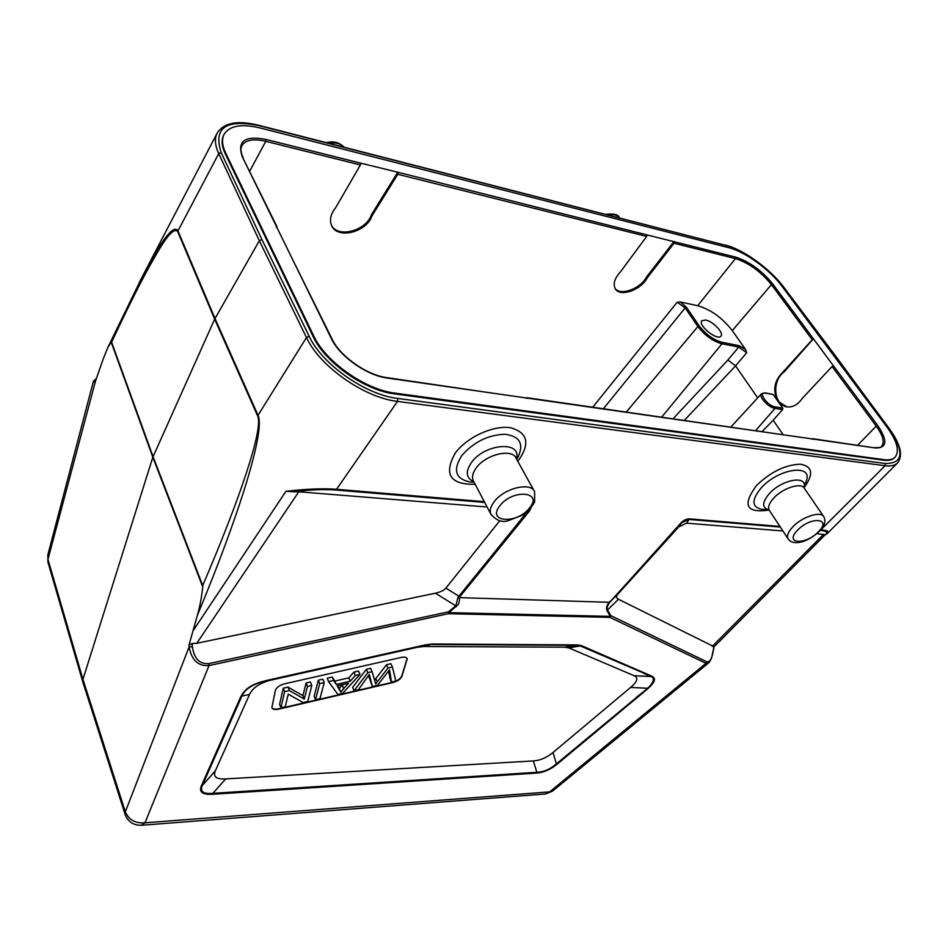 <?xml version="1.0" encoding="UTF-8"?>
<svg xmlns="http://www.w3.org/2000/svg" width="948" height="948" viewBox="0 0 948 948"><rect width="100%" height="100%" fill="white"/><g stroke="black" fill="none" stroke-linecap="round" stroke-linejoin="round"><path stroke-width="1.42" d="M709.021 662.462L711.415 658.599L713.536 649.001C712.256 658.078 710.052 662.356 706.9 661.811L705.987 663.316L708.654 662.853L709.898 661.384M782.894 530.963L686.589 523.166L678.875 526.792L617.729 594.289C615.927 596.375 616.176 598.046 618.487 599.266L607.538 609.943L610.832 615.667L609.813 617.349L610.832 615.667L706.9 661.811M609.884 602.241L609.161 602.253C607.478 604.469 606.601 606.601 606.507 608.711L607.028 610.654L607.514 609.931C606.542 607.964 607.348 605.405 609.931 602.276M713.749 647.034L718.821 642.057M618.487 599.266L713.797 646.572L713.536 649.001M680.605 523.32L689.978 518.9C686.66 518.698 683.532 520.168 680.605 523.32L609.896 602.229M820.364 530.406L820.648 530.43C826.786 530.987 828.327 532.409 825.258 534.696L816.939 533.724M825.258 534.696L718.655 642.234M827.249 533.57L827.486 533.345C829.216 531.567 827.237 530.43 821.537 529.92L820.648 530.43M607.04 610.654L610.334 616.378L448.831 612.657L458.145 604.634C459.342 602.359 459.673 600.013 459.152 597.619L609.126 602.288M459.164 597.56L457.979 597.169L455.846 605.879L456.308 606.684M499.857 520.63L445.892 588.092C443.948 590.379 440.453 592.085 435.393 593.199L196.769 643.313L298.786 491.775L293.098 491.728C310.375 489.701 324.572 489.121 335.699 490.009L484.701 502.428M457.979 597.169L458.915 596.197L460.029 596.493L529.387 511.138L531.105 507.642M529.031 509.917L528.237 510.782L529.387 511.138M487.106 507.014L298.786 491.775M47.992 562.365L47.838 554.9L93.425 381.191L94.966 382.66L103.19 358.972L107.942 347.3L111.189 342.192L152.829 457.22L202.73 586.871C201.604 597.643 199.791 607.194 197.291 615.548L188.984 645.185L192.124 643.526L196.769 643.313M208.927 663.6C199.732 664.382 194.21 658.765 192.373 646.749L189.114 646.868C191.603 660.175 198.239 666.408 209.034 665.567L208.927 663.6L448.38 611.851L448.309 613.712L209.034 665.567L144.985 822.805C135.446 823.622 128.892 819.961 125.337 811.832L125.124 814.415C127.956 821.798 133.395 825.424 141.43 825.258L144.985 822.805L549.698 791.864L545.301 793.986M111.189 342.192L111.603 342.204C135.481 291.297 147.521 269.161 158.043 251.386C167.962 234.488 174.503 227.876 177.655 231.573L214.663 319.168L152.829 457.22L82.95 679.349L82.938 682.359M258.626 125.266L725.658 245.295L258.994 125.622C225.778 118.95 213.17 127.909 221.168 152.51L261.909 239.548L259.337 240.721L306.477 337.535L258.022 415.295C265.547 430.309 239.299 514.859 197.291 615.548M202.73 586.871L202.694 585.532C240.401 497.795 263.686 427.856 257.643 415.959L258.022 415.295L214.995 318.492L177.963 230.909L218.727 153.6L221.168 152.51M257.643 415.959L214.663 319.168L259.337 240.721L218.727 153.6C214.947 145.305 214.426 138.467 217.175 133.076L141.951 277.337C161.871 239.287 173.875 223.811 177.963 230.909L177.655 231.573M139.178 282.705L141.856 277.515M335.699 490.009L336.528 489.31C323.351 488.267 306.488 488.943 285.917 491.313L293.098 491.728M141.43 825.258L545.598 793.962L552.566 791.106L549.698 791.864L705.987 663.316L609.813 617.349L448.309 613.712L448.38 611.851L455.858 605.879L435.393 593.199M647.934 688.592C655.032 682.24 656.348 678.14 651.869 676.315M536.426 773.094C543.642 772.549 550.551 769.575 557.14 764.171L556.405 763.875C550.255 769.195 543.737 772.004 536.852 772.3L536.426 773.094L212.494 794.282L212.897 793.346C203.228 794.175 199.72 791.544 202.362 785.454L201.32 785.916C198.796 792.066 202.517 794.862 212.494 794.282M264.693 680.984C252.393 683.875 244.501 689.042 241.017 696.472M651.537 676.445L580.603 646.098L576.503 645.363L577.273 644.913L581.61 645.683L651.975 676.208M643.668 673.388L651.371 676.588C654.89 678.638 653.646 682.536 647.638 688.272L630.645 687.419C637.412 681.671 638.585 677.761 634.165 675.711L568.871 647.922L564.759 647.2L423.744 646.5L417.57 647.223L271.649 679.965C260.214 682.69 252.843 687.525 249.537 694.481L215.326 770.843C212.885 776.708 216.322 779.398 225.648 778.924L533.357 760.924C540.23 760.45 546.783 757.63 553.028 752.475L630.645 687.419M553.028 752.475L556.405 763.875L647.638 688.272M636.179 697.491L647.685 688.473M275.406 690.345C276.52 687.395 279.553 685.226 284.507 683.828L401.253 657.426C404.476 656.786 406.467 657.213 407.237 658.73L401.905 676.339C400.566 679.159 397.603 681.221 393.053 682.524L278.688 709.151C274.956 709.898 272.68 709.412 271.839 707.67L275.406 690.345M271.815 707.587C272.811 709.116 275.05 709.531 278.558 708.808L392.91 682.205C397.461 680.889 400.411 678.827 401.762 676.007L407.119 658.481M354.031 690.725L352.62 687.383L366.39 669.288L370.621 668.316L372.078 671.67L367.848 672.63L354.031 690.725L358.415 689.706L369.329 674.407L372.374 686.459L368.547 675.569M374.579 680.119L386.511 664.714L390.943 663.707L392.413 667.025L387.993 668.032L386.511 664.714M372.374 686.459L377.565 685.25L389.533 669.821L391.488 682.015L390.043 678.721L388.692 670.971M355.322 675.497L350.239 681.233L336.256 684.444L333.672 680.439L328.577 681.6L327.167 678.199L332.262 677.038L334.845 681.067L348.817 677.867L353.888 672.12L358.569 671.065L360.015 674.419L355.322 675.497L353.888 672.12M318.315 680.214L322.818 679.195L324.228 682.596L319.713 683.626L318.315 680.214L314.155 696.294L315.53 699.683L319.974 698.64L324.228 682.596M307.46 686.423L304.284 699.091L289.365 690.559L284.649 691.637L280.928 707.729L279.589 704.293L283.298 688.177L288.002 687.11L302.922 695.678L306.074 682.998L310.423 682.003L311.809 685.428L307.46 686.423L306.074 682.998M391.488 682.015L395.826 681.008L392.413 667.025M387.993 668.032L375.692 683.899L372.078 671.67M367.848 672.63L366.39 669.288M350.239 681.233L348.817 677.867M336.256 684.444L334.845 681.067M333.672 680.439L332.262 677.038M328.577 681.6L337.891 694.481L342.631 693.379L360.015 674.419M343.555 688.71L340.842 692.23L337.132 685.866L348.473 683.259L343.555 688.71L342.311 684.681M337.808 685.712L339.301 688.532L342.003 685.013M340.842 692.23L339.301 688.532M319.713 683.626L315.53 699.683M304.284 699.091L302.922 695.678M289.365 690.559L288.002 687.11M284.649 691.637L283.298 688.177M280.928 707.729L285.265 706.71L288.228 694.126L303.123 702.563L307.721 701.496L311.809 685.428M564.759 647.2L576.503 645.363L431.624 644.486L425.415 645.209L271.78 679.941M241.799 696.164C245.022 689.16 252.488 684.231 264.219 681.363L264.445 681.316M240.899 696.519L241.918 696.105M188.984 645.185L189.114 646.868L125.337 811.832L82.95 679.349L47.957 559.344L95.665 380.432M95.843 379.875L96.163 378.856M835.058 355.512L783.415 286.924C770.096 268.912 743.303 249.585 725.658 245.295M895.078 457.173C899.83 451.13 897.092 441.045 886.878 426.908L781.946 286.189C769.788 269.576 744.938 251.587 728.657 247.653L260.119 127.968C241.61 123.524 229.594 125.634 224.095 134.272C221.583 139.19 222.116 145.459 225.683 153.066L313.598 335.722C325.271 361.544 365.371 389.758 394.984 393.124L883.868 459.638C889.023 460.301 892.755 459.484 895.078 457.173L894.568 457.694C892.234 460.005 888.501 460.823 883.346 460.159L394.475 393.858C364.873 390.505 324.785 362.302 313.124 336.481L225.292 153.825C221.714 146.217 221.192 139.948 223.704 135.019L223.906 134.652M360.572 163.127L397.769 172.216L371.45 214.698L372.043 215.777C366.686 232.379 337.144 239.631 331.599 225.517C329.288 219.877 330.662 213.904 335.711 207.6L360.418 164.964L360.572 163.127L265.95 139.415C244.667 135.374 236.834 141.252 242.439 157.084L331.326 338.543C339.55 356.306 366.852 375.55 387.317 378.062L875.336 447.977C887.127 448.167 887.897 440.654 877.67 425.439L772.762 283.997C761.813 270.571 749.418 261.612 735.577 257.109L674.17 241.728L674.028 243.257L735.447 258.591L697.704 305.718C710.822 309.558 722.352 317.864 732.294 330.603L745.424 349.291L738.919 345.605L722.092 342.323C713.417 339.894 705.798 334.419 699.233 325.899L686.471 307.306L680.486 302.021L677.204 302.211L685.155 307.91L603.438 408.695M615.086 288.393C620.395 296.214 640.623 288.749 646.666 276.804L647.306 277.752C641.014 290.23 619.625 297.494 615.205 288.595C612.894 283.76 614.683 278.131 620.561 271.732L646.69 236.431L646.82 234.867L397.769 172.216M646.82 234.867L674.17 241.728M332.001 338.946L293.311 260.925M276.2 226.003L276.638 227.698M646.666 276.804L673.992 241.479M397.935 172.489L397.769 174.29L646.69 236.431M372.043 215.777L397.769 174.29M371.45 214.698C366.284 230.696 338.211 238.375 331.575 225.458M686.471 307.306L685.155 307.91L697.906 326.515C704.814 335.485 712.825 341.244 721.961 343.792L738.788 347.063L746.692 352.751L745.424 349.291M705.644 320.033C712.943 321.23 724.213 333.056 720.942 336.149C717.458 341.244 697.467 325.081 701.852 320.72L705.644 320.033M680.486 302.021L697.704 305.718M647.306 277.752L674.028 243.257M786.97 406.917C773.58 404.974 771.636 380.622 784.103 371.96L783.178 371.794L813.265 338.602M784.103 371.96L813.503 338.649M783.178 371.794C774.137 380.669 772.383 390.493 777.929 401.253L787.018 406.929C793.002 407.367 798.074 404.547 802.221 398.468L832.083 366.485L876.236 426.102L857.691 445.169M757.689 397.864L735.577 365.869L684.409 420.308M773.153 394.451L765.083 392.863L761.481 393.752C758.282 396.442 768.615 407.687 775.002 408.387L775.132 406.893C767.347 405.922 757.334 391.465 765.569 393.171L773.153 394.451L782.728 408.114L775.132 406.893M755.686 430.534L775.002 408.387L782.586 409.607L782.728 408.114M673.139 418.696L727.886 360.039L735.577 365.869L746.692 352.751M782.586 409.607L773.165 420.248L782.977 434.457M762.204 431.47L773.165 420.248M833.47 365.845L832.083 366.485M811.725 439.137L813.23 439.078M785.406 435.096L527.041 397.733M526.104 398.267L527.562 398.148M488.113 392.496L386.82 377.624M678.875 526.792L681.292 523.142L610.737 601.056L617.729 594.289M780.322 527.064L689.101 519.457L686.589 523.166M823.646 534.257L712.232 646.382M261.909 239.548L309.178 336.279L306.477 337.535C319.689 366.426 364.553 397.805 397.508 401.395L885.088 465.729L820.838 529.861M779.908 526.436L689.978 518.9M609.268 602.288L610.038 601.281M445.892 588.092L458.915 596.197L528.095 510.794M192.124 643.526L192.373 646.749M202.694 585.532L153.055 456.628L111.603 342.204M285.917 491.313L193.416 630.242M484.31 501.682L336.528 489.31L397.508 401.395L397.757 398.444C365.691 394.901 322.083 364.376 309.178 336.279M460.029 596.493L458.986 597.584M648.005 688.592L557.14 764.171M201.32 785.916L240.828 696.496M264.717 680.877L425.794 644.77L432.371 643.988L577.273 644.913M568.871 647.922L581.61 645.683M533.357 760.924L536.852 772.3L212.897 793.346L225.648 778.924M375.775 678.519L377.221 681.837M634.165 675.711L651.371 676.588M432.371 643.988L423.744 646.5M417.57 647.223L425.794 644.77M249.537 694.481L241.918 696.045L202.362 785.454L215.326 770.843M608.142 214.947C613.403 213.964 617.195 214.935 619.518 217.862M328.66 143.231C335.189 142.2 340.308 143.515 344.029 147.177M258.994 125.622L258.567 125.255C237.628 120.112 223.823 122.707 217.175 133.076M397.757 398.444L885.29 463.525L885.088 465.729C890.812 466.44 894.971 465.515 897.566 462.944C903.337 455.561 900.505 443.996 889.046 428.271L834.702 355.038M889.094 428.555L834.998 355.227M885.29 463.525C903.562 463.536 904.712 451.734 888.762 428.105M225.292 153.825L225.683 153.066M394.475 393.858L394.984 393.124M313.598 335.722L313.124 336.481M387.317 378.062L386.748 377.612C366.935 375.242 339.87 356.128 332.025 339.017L331.326 338.543M242.439 157.084L276.863 226.453M243.126 157.617C240.733 152.438 240.33 148.457 241.894 145.672C245.496 139.913 253.46 138.467 265.784 141.335L265.95 139.415M249.739 171.102L265.784 141.335L360.418 164.964M592.773 407.166L677.204 302.211M699.233 325.899L697.906 326.515L626.344 411.989M661.751 417.061L721.961 343.792L722.092 342.323M738.919 345.605L738.788 347.063L727.886 360.039M732.294 330.603L771.435 284.613L772.762 283.997M735.577 257.109L735.447 258.591C748.849 262.94 760.841 271.614 771.435 284.613L811.903 339.242M877.67 425.439L876.236 426.102C883.026 435.57 884.816 442.301 881.616 446.295C881.261 447.373 878.986 447.811 874.791 447.622M812.685 438.711L875.336 447.977M475.185 484.31C450.027 484.712 443.403 474.273 455.313 453.002C466.914 437.147 493.635 424.965 510.605 427.749C528.024 432.738 530.43 443.937 517.821 461.344M769.053 510.012C746.289 513.389 742.059 505.272 756.374 485.649C770.57 471.95 785.205 464.793 800.29 464.188C812.697 466.392 813.929 474.225 803.987 487.71M474.13 482.307L469.663 481.94C455.384 478.693 452.741 469.935 461.735 455.668C473.467 442.135 487.805 434.99 504.763 434.243C519.753 436.151 524.185 443.759 518.035 457.055L516.743 459.389M516.411 458.773C522.135 440.63 484.902 443.368 471.464 462.517C465.243 471.76 466.025 478.159 473.834 481.714M473.621 481.323L473.194 480.518C471.713 476.891 472.756 472.649 476.323 467.802C485.933 454.258 512.441 448.12 516.198 458.394L534.151 490.934M473.55 481.181L490.886 514.207C496.562 520.748 502.464 522.869 508.578 520.559L522.182 515.25C528.51 510.581 532.669 506.09 534.66 501.788L534.601 491.739C530.987 481.667 504.158 488.125 494.252 501.634C490.566 506.457 489.441 510.652 490.886 514.207L491.301 515.001M529.422 508.081C543.761 491.574 512.797 488.647 499.963 505.651C486.146 522.36 516.944 524.517 529.422 508.081M762.998 509.42L761.481 509.289C751.551 506.872 751.48 499.714 761.303 487.829C778.818 467.992 814.178 463.477 806.013 481.679L803.94 487.604M769.468 510.605L769.16 510.143C767.702 507.073 769.231 503.044 773.769 498.044C782.882 487.959 801.487 482.094 804.378 488.327L803.904 487.58C808.146 474.877 782.136 479.226 769.361 493.576C761.943 502.393 761.789 507.832 768.911 509.882M769.029 509.882L788.013 538.725C790.371 542.386 794.839 543.465 801.404 541.972C811.618 539.566 823.148 528.593 823.658 525.666C825.151 522.407 825.198 519.433 823.812 516.755C821.039 510.664 802.245 516.719 792.895 526.78C788.238 531.757 786.615 535.739 788.013 538.725L788.321 539.187M818.314 531.84C832.486 518.177 810.813 516.127 797.612 530.145C783.712 543.939 805.433 545.467 818.314 531.84M708.654 662.853L552.566 791.106M713.737 649.096L713.962 647.034M827.438 533.392L825.447 534.909M108.084 346.992L141.951 277.337M271.649 679.965L264.219 681.363M125.124 814.415L82.867 682.122M82.82 681.979L47.91 562.093L47.838 554.9M96.198 378.773L93.473 381.12M605.855 214.355C613.949 213.418 618.475 214.556 619.435 217.756M326.396 142.65C333.554 140.885 339.467 142.401 344.124 147.201M834.975 355.18L783.7 287.102C770.191 268.865 743.279 249.407 725.232 244.987M224.095 134.272L223.704 135.019M761.481 393.752L730.908 426.979M897.566 462.944L827.486 533.345M762.986 509.42L768.947 509.917M804.378 488.327L823.504 516.293"/></g></svg>
